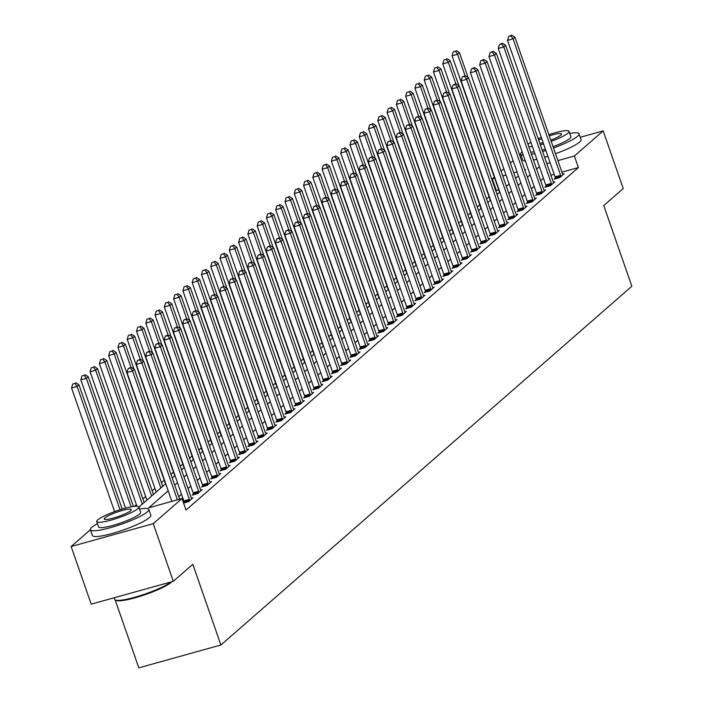 <?xml version="1.0" encoding="UTF-8"?>
<svg xmlns="http://www.w3.org/2000/svg" width="703" height="703" viewBox="0 0 703 703"><rect width="100%" height="100%" fill="white"/><g stroke="black" fill="none" stroke-linecap="round" stroke-linejoin="round"><path stroke-width="1.05" d="M115.16 599.931L138.816 667.85L220.9 645.003L631.856 286.262L603.754 205.557L623.236 188.545L603.165 130.899L574.395 156.013L557.901 160.609M220.9 645.003L192.798 564.298L173.307 581.311L91.223 604.158L71.144 546.512L90.406 529.702M498.699 189.74L495.817 190.838M489.042 196.752L486.538 198.94M479.762 204.854L477.258 207.042M470.474 212.956L467.97 215.144M461.194 221.058L458.69 223.246M451.915 229.16L449.41 231.349M442.635 237.263L440.131 239.451M433.356 245.365L430.851 247.553M424.076 253.467L421.572 255.655M414.796 261.569L412.292 263.757M405.508 269.671L403.004 271.859M396.228 277.773L393.724 279.961M386.949 285.875L384.444 288.054M377.669 293.977L375.165 296.156M368.39 302.079L365.885 304.258M359.11 310.172L356.606 312.36M349.83 318.274L347.326 320.463M340.551 326.377L338.046 328.565M331.262 334.479L328.758 336.667M321.983 342.581L319.478 344.769M312.703 350.683L310.199 352.871M303.424 358.785L300.919 360.973M294.144 366.887L291.64 369.075M284.864 374.989L282.36 377.177M275.585 383.091L273.08 385.279M266.296 391.193L263.792 393.381M257.017 399.295L254.512 401.483M247.737 407.397L245.233 409.585M238.458 415.499L235.953 417.679M229.178 423.601L226.674 425.781M219.898 431.704L217.394 433.883M210.619 439.806L208.114 441.985M201.339 447.899L198.835 450.087M192.051 456.001L189.546 458.189M182.771 464.103L180.267 466.291M173.492 472.205L170.987 474.393M164.212 480.307L161.453 482.715M154.932 488.409L152.173 490.817M145.653 496.511L142.894 498.919M136.373 504.613L134.387 506.345M496.318 190.399L492.311 178.87L494.306 177.121M501.081 171.207L503.84 168.799M510.36 163.105L513.12 160.697M519.64 155.003L520.659 154.115M168.202 490.817L148.728 507.812L182.007 498.55L186.023 510.079L578.411 167.542L561.917 172.138M554.157 174.291L550.88 175.205M543.445 178.281L540.686 180.689M534.166 186.383L531.406 188.791M524.886 194.485L522.127 196.893M515.607 202.587L512.847 204.995M506.327 210.689L503.568 213.097M497.047 218.791L494.288 221.199M487.759 226.893L485 229.301M478.479 234.987L475.72 237.403M469.2 243.089L466.44 245.496M459.92 251.191L457.161 253.598M450.641 259.293L447.881 261.701M441.361 267.395L438.602 269.803M432.081 275.497L429.322 277.905M422.793 283.599L420.034 286.007M413.513 291.701L410.754 294.109M404.234 299.803L401.475 302.211M394.954 307.905L392.195 310.313M385.675 316.007L382.915 318.415M376.395 324.109L373.636 326.517M367.115 332.211L364.356 334.619M357.836 340.314L355.077 342.721M348.547 348.416L345.788 350.823M339.268 356.518L336.509 358.925M329.988 364.62L327.229 367.028M320.709 372.713L317.949 375.121M311.429 380.815L308.67 383.223M302.149 388.917L299.39 391.325M292.87 397.019L290.111 399.427M283.581 405.121L280.831 407.529M274.302 413.223L271.543 415.631M265.022 421.325L262.263 423.733M255.743 429.428L252.983 431.835M246.463 437.53L243.704 439.937M237.183 445.632L234.424 448.039M227.904 453.734L225.145 456.142M218.624 461.836L215.865 464.244M209.336 469.938L206.577 472.346M200.056 478.04L197.297 480.448M190.777 486.142L188.017 488.55M181.497 494.244L178.738 496.652M183.571 503.04L188.474 501.67L192.93 497.786L191.401 498.207M184.133 502.162L183.465 502.742M193.413 494.06L192.209 495.114L197.754 493.568L202.209 489.683L200.68 490.105M202.701 485.958L201.489 487.012L207.034 485.465L211.489 481.581L209.96 482.003M211.981 477.855L210.768 478.91L216.313 477.363L220.768 473.479L219.248 473.901M221.26 469.753L220.048 470.808L225.601 469.261L230.048 465.377L228.528 465.799M230.54 461.651L229.327 462.706L234.881 461.159L239.336 457.275L237.807 457.697M239.82 453.549L238.616 454.604L244.161 453.057L248.616 449.173L247.087 449.595M249.099 445.447L247.895 446.502L253.44 444.955L257.896 441.071L256.367 441.493M258.379 437.345L257.175 438.4L262.72 436.862L267.175 432.969L265.646 433.391M267.658 429.243L266.455 430.298L271.999 428.76L276.455 424.867L274.926 425.289M276.947 421.141L275.734 422.195L281.279 420.658L285.734 416.765L284.205 417.187M286.226 413.039L285.014 414.093L290.559 412.556L295.014 408.663L293.494 409.093M295.506 404.937L294.293 405.991L299.847 404.453L304.302 400.561L302.773 400.991M304.786 396.844L303.582 397.898L309.127 396.351L313.582 392.459L312.053 392.889M314.065 388.741L312.861 389.796L318.406 388.249L322.862 384.356L321.333 384.787M323.345 380.639L322.141 381.694L327.686 380.147L332.141 376.254L330.612 376.685M332.624 372.537L331.421 373.592L336.965 372.045L341.421 368.152L339.892 368.583M341.913 364.435L340.7 365.49L346.245 363.943L350.7 360.059L349.171 360.481M351.192 356.333L349.98 357.388L355.525 355.841L359.98 351.957L358.46 352.379M360.472 348.231L359.259 349.286L364.813 347.739L369.26 343.855L367.739 344.277M369.752 340.129L368.539 341.183L374.093 339.637L378.548 335.753L377.019 336.175M379.031 332.027L377.827 333.081L383.372 331.535L387.828 327.651L386.299 328.073M388.311 323.925L387.107 324.979L392.652 323.433L397.107 319.549L395.578 319.97M397.59 315.823L396.387 316.877L401.931 315.331L406.387 311.447L404.858 311.868M406.87 307.721L405.666 308.775L411.211 307.229L415.666 303.344L414.137 303.766M416.158 299.619L414.946 300.673L420.491 299.135L424.946 295.242L423.417 295.664M425.438 291.517L424.225 292.571L429.77 291.033L434.226 287.14L432.705 287.562M434.718 283.414L433.505 284.469L439.059 282.931L443.514 279.038L441.985 279.469M443.997 275.312L442.793 276.367L448.338 274.829L452.794 270.936L451.264 271.367M453.277 267.219L452.073 268.265L457.618 266.727L462.073 262.834L460.544 263.265M462.556 259.117L461.353 260.172L466.897 258.625L471.353 254.732L469.824 255.163M471.836 251.015L470.632 252.069L476.177 250.523L480.632 246.63L479.103 247.061M481.124 242.913L479.912 243.967L485.457 242.421L489.912 238.528L488.383 238.958M490.404 234.811L489.191 235.865L494.736 234.319L499.192 230.426L497.671 230.856M499.684 226.709L498.471 227.763L504.025 226.217L508.471 222.333L506.951 222.754M508.963 218.607L507.751 219.661L513.304 218.115L517.76 214.23L516.23 214.652M518.243 210.505L517.039 211.559L522.584 210.012L527.039 206.128L525.51 206.55M527.522 202.402L526.319 203.457L531.863 201.91L536.319 198.026L534.79 198.448M536.802 194.3L535.598 195.355L541.143 193.808L545.598 189.924L544.069 190.346M546.082 186.198L544.878 187.253L550.423 185.706L554.878 181.822L553.349 182.244M555.37 178.096L554.157 179.151L559.702 177.604L564.158 173.72L562.628 174.142M173.307 581.311L153.236 523.665L71.144 546.512M580.274 137.278L603.165 130.899M578.411 167.542L574.395 156.013M182.007 498.55L153.236 523.665M539.429 166.752L536.67 169.159M530.15 174.854L527.391 177.261M520.87 182.956L518.111 185.364M511.591 191.058L508.831 193.466M502.311 199.16L499.552 201.568M493.031 207.262L490.272 209.67M483.743 215.364L480.993 217.772M474.463 223.457L471.704 225.874M465.184 231.559L462.425 233.967M455.904 239.661L453.145 242.069M446.625 247.764L443.865 250.171M437.345 255.866L434.586 258.273M428.065 263.968L425.306 266.375M418.786 272.07L416.027 274.478M409.498 280.172L406.738 282.58M400.218 288.274L397.459 290.682M390.938 296.376L388.179 298.784M381.659 304.478L378.899 306.886M372.379 312.58L369.62 314.988M363.099 320.682L360.34 323.09M353.82 328.784L351.061 331.192M344.54 336.886L341.781 339.294M335.252 344.988L332.493 347.396M325.972 353.091L323.213 355.498M316.693 361.184L313.933 363.6M307.413 369.286L304.654 371.694M298.134 377.388L295.374 379.796M288.854 385.49L286.095 387.898M279.574 393.592L276.815 396M270.286 401.694L267.527 404.102M261.006 409.796L258.247 412.204M251.727 417.898L248.967 420.306M242.447 426L239.688 428.408M233.168 434.103L230.408 436.51M223.888 442.205L221.129 444.612M214.608 450.307L211.849 452.714M205.329 458.409L202.569 460.817M196.04 466.511L193.281 468.919M186.761 474.613L184.001 477.021M177.481 482.715L174.722 485.123M550.15 162.771L546.864 163.676M524.93 170.179L525.589 169.608L524.798 169.818M517.048 171.98L513.77 172.894M506.019 175.056L502.733 175.961M494.684 178.211L492.311 178.87M138.869 507.179L165.732 483.734M172.261 478.04L175.012 475.632M181.541 469.938L184.3 467.53M190.821 461.836L193.58 459.428M200.1 453.734L202.859 451.326M209.38 445.632L212.139 443.224M218.659 437.53L221.419 435.122M227.939 429.428L230.698 427.02M237.219 421.325L239.978 418.918M246.507 413.223L249.266 410.816M255.787 405.121L258.546 402.714M265.066 397.019L267.825 394.611M274.346 388.917L277.105 386.509M283.625 380.824L286.385 378.407M292.905 372.722L295.664 370.314M302.185 364.62L304.944 362.212M311.473 356.518L314.223 354.11M320.753 348.416L323.512 346.008M330.032 340.314L332.791 337.906M339.312 332.211L342.071 329.804M348.591 324.109L351.351 321.702M357.871 316.007L360.63 313.6M367.151 307.905L369.91 305.497M376.43 299.803L379.189 297.395M385.719 291.701L388.478 289.293M394.998 283.599L397.757 281.191M404.278 275.497L407.037 273.089M413.557 267.395L416.317 264.987M422.837 259.293L425.596 256.885M432.117 251.199L434.876 248.783M441.396 243.097L444.155 240.69M450.685 234.995L453.435 232.588M459.964 226.893L462.723 224.485M469.244 218.791L472.003 216.383M478.523 210.689L481.283 208.281M487.803 202.587L490.562 200.179M497.083 194.485L499.842 192.077M506.362 186.383L509.121 183.975M515.642 178.281L518.401 175.873M177.42 499.824L132.559 370.982L134.414 369.365L179.634 499.209M171.875 501.371L127.006 372.528L132.559 370.982L130.407 367.959L131.145 367.317L128.183 368.583L130.407 367.959M128.183 368.583L127.006 372.528M134.414 369.365L131.145 367.317M122.225 509.095L78.947 384.805L77.093 386.422L71.548 387.968L114.607 511.626M74.94 383.399L72.725 384.023L74.94 383.399L77.093 386.422L120.046 509.772M75.687 382.757L78.947 384.805M71.548 387.968L72.725 384.023M189.678 500.615L189.617 500.29A2.469 0.905 74.4 0 0 189.371 499.385L141.839 362.88L143.693 361.263L191.225 497.759A2.469 0.905 74.4 0 0 191.585 498.576L191.717 498.831M184.265 502.838L184.072 501.837A2.469 0.905 74.4 0 0 183.826 500.923L136.294 364.426L141.839 362.88L139.686 359.857L140.424 359.215L137.463 360.481L139.686 359.857M137.463 360.481L136.294 364.426M143.693 361.263L140.424 359.215M198.967 492.513L198.896 492.188A2.469 0.905 74.4 0 0 198.65 491.283L151.119 354.778L152.973 353.161L200.513 489.657A2.469 0.905 74.4 0 0 200.865 490.474L201.005 490.738M193.553 494.736L193.351 493.734A2.469 0.905 74.4 0 0 193.105 492.829L145.574 356.324L151.119 354.778L148.966 351.755L149.713 351.113L146.751 352.379L148.966 351.755M146.751 352.379L145.574 356.324M152.973 353.161L149.713 351.113M208.246 484.411L208.176 484.086A2.469 0.905 74.4 0 0 207.93 483.181L160.398 346.676L162.252 345.059L209.793 481.564A2.469 0.905 74.4 0 0 210.144 482.372L210.285 482.636M202.833 486.634L202.631 485.632A2.469 0.905 74.4 0 0 202.385 484.727L154.853 348.222L160.398 346.676L158.245 343.653L158.992 343.011L156.031 344.277L158.245 343.653M156.031 344.277L154.853 348.222M162.252 345.059L158.992 343.011M133.421 506.468L88.227 376.703L86.372 378.319L80.827 379.866L125.503 508.164M84.219 375.297L82.005 375.92L84.219 375.297L86.372 378.319L131.127 506.854M84.966 374.655L88.227 376.703M80.827 379.866L82.005 375.92M144.159 502.566L97.506 368.6L95.652 370.217L90.107 371.764L136.936 506.239M93.499 367.203L91.285 367.818L93.499 367.203L95.652 370.217L142.305 504.183M94.246 366.553L97.506 368.6M90.107 371.764L91.285 367.818M153.439 494.464L106.786 360.498L104.932 362.115L99.387 363.662L146.918 500.158M102.779 359.101L100.564 359.716L102.779 359.101L104.932 362.115L151.584 496.081M103.526 358.451L106.786 360.498M99.387 363.662L100.564 359.716M217.526 476.309L217.464 475.984A2.469 0.905 74.4 0 0 217.218 475.079L169.678 338.574L171.532 336.957L219.072 473.462A2.469 0.905 74.4 0 0 219.424 474.27L219.564 474.534M212.113 478.532L211.911 477.53A2.469 0.905 74.4 0 0 211.665 476.625L164.133 340.12L169.678 338.574L167.525 335.559L168.272 334.909L165.31 336.175L167.525 335.559M165.31 336.175L164.133 340.12M171.532 336.957L168.272 334.909M162.718 486.362L116.074 352.396L114.211 354.013L108.666 355.56L156.198 492.056M112.067 350.999L109.844 351.614L112.067 350.999L114.211 354.013L160.864 487.979M112.805 350.349L116.074 352.396M108.666 355.56L109.844 351.614M171.866 581.706A30.176 4.833 160.8 0 1 171.172 582.374A30.176 4.833 160.8 0 1 142.621 595.511A30.176 4.833 160.8 0 1 116.25 600.441L115.318 600.01A30.914 4.947 -19.2 0 0 141.593 595.204A30.914 4.947 -19.2 0 0 171.084 581.926M114.114 597.787L114.668 599.387A30.914 4.947 -19.2 0 0 115.318 600.01M97.462 523.665A30.914 4.947 -19.2 0 0 91.882 527.303A30.914 4.947 -19.2 0 0 90.423 529.754A30.914 4.947 -19.2 0 0 115.723 526.09A30.914 4.947 -19.2 0 0 147.349 511.863A30.914 4.947 -19.2 0 0 148.816 509.42A30.914 4.947 -19.2 0 0 139.51 509.025M90.423 529.754L92.427 535.519A30.914 4.947 -19.2 0 0 117.726 531.855A30.914 4.947 -19.2 0 0 149.361 517.628A30.914 4.947 -19.2 0 0 150.829 515.185L148.816 509.42M138.799 506.96L140.644 512.267A22.259 3.568 160.8 0 1 139.589 514.025A22.259 3.568 160.8 0 1 116.812 524.271A22.259 3.568 160.8 0 1 98.596 526.907L96.75 521.6A22.259 3.568 -19.2 0 0 114.967 518.963A22.259 3.568 -19.2 0 0 137.735 508.726A22.259 3.568 -19.2 0 0 138.799 506.96A22.259 3.568 -19.2 0 0 120.573 509.596A22.259 3.568 -19.2 0 0 97.805 519.842A22.259 3.568 -19.2 0 0 96.75 521.6M130.644 510.703A14.35 2.294 -19.2 0 0 131.32 509.561A14.35 2.294 -19.2 0 0 119.58 511.266A14.35 2.294 -19.2 0 0 104.905 517.865A14.35 2.294 -19.2 0 0 104.22 518.999A14.35 2.294 -19.2 0 0 115.969 517.303A14.35 2.294 -19.2 0 0 130.644 510.703M522.109 151.751A30.914 4.947 -19.2 0 0 520.677 154.168A30.914 4.947 -19.2 0 0 523.296 155.17M531.494 154.282A30.914 4.947 -19.2 0 0 534.842 153.57M542.628 151.514A30.914 4.947 -19.2 0 0 545.888 150.53M553.498 147.964A30.914 4.947 -19.2 0 0 577.611 136.277A30.914 4.947 -19.2 0 0 579.07 133.834A30.914 4.947 -19.2 0 0 569.773 133.429M520.677 154.168L522.68 159.933A30.914 4.947 -19.2 0 0 525.308 160.934M533.498 160.047A30.914 4.947 -19.2 0 0 536.846 159.335M544.64 157.279A30.914 4.947 -19.2 0 0 547.892 156.294M555.502 153.729A30.914 4.947 -19.2 0 0 579.615 142.041A30.914 4.947 -19.2 0 0 581.082 139.598L579.07 133.834M551.196 141.347A22.259 3.568 -19.2 0 0 567.998 133.139A22.259 3.568 -19.2 0 0 569.052 131.373L570.898 136.681A22.259 3.568 160.8 0 1 569.843 138.438A22.259 3.568 160.8 0 1 553.041 146.655M545.414 149.185A22.259 3.568 160.8 0 1 542.145 150.117M534.227 151.813A22.259 3.568 160.8 0 1 530.712 152.041M530.914 142.287A22.259 3.568 -19.2 0 0 528.058 144.256A22.259 3.568 -19.2 0 0 528.015 144.291M528.867 146.734A22.259 3.568 -19.2 0 0 532.382 146.505M540.299 144.818A22.259 3.568 -19.2 0 0 543.568 143.887M550.774 140.143A14.35 2.294 -19.2 0 0 560.897 135.108A14.35 2.294 -19.2 0 0 561.574 133.974A14.35 2.294 -19.2 0 0 549.28 135.855M541.749 138.667A14.35 2.294 -19.2 0 0 538.656 140.108M539.807 143.403A14.35 2.294 -19.2 0 0 543.129 142.612M569.052 131.373A22.259 3.568 -19.2 0 0 548.858 134.651M541.31 137.393A22.259 3.568 -19.2 0 0 538.173 138.702M226.805 468.207L226.744 467.882A2.469 0.905 74.4 0 0 226.498 466.977L178.957 330.472L180.82 328.855L228.352 465.36A2.469 0.905 74.4 0 0 228.703 466.168L228.844 466.432M221.392 470.43L221.199 469.428A2.469 0.905 74.4 0 0 220.953 468.523L173.413 332.018L178.957 330.472L176.813 327.457L177.551 326.807L174.59 328.073L176.813 327.457M174.59 328.073L173.413 332.018M180.82 328.855L177.551 326.807M236.085 460.105L236.023 459.78A2.469 0.905 74.4 0 0 235.777 458.874L188.237 322.369L190.1 320.753L237.632 457.258A2.469 0.905 74.4 0 0 237.983 458.066L238.124 458.33M230.672 462.337L230.479 461.326A2.469 0.905 74.4 0 0 230.233 460.421L182.692 323.916L188.237 322.369L186.093 319.355L186.831 318.705L183.87 319.97L186.093 319.355M183.87 319.97L182.692 323.916M190.1 320.753L186.831 318.705M245.365 452.003L245.303 451.678A2.469 0.905 74.4 0 0 245.057 450.772L197.525 314.267L199.38 312.65L246.911 449.155A2.469 0.905 74.4 0 0 247.263 449.964L247.403 450.228M239.951 454.235L239.758 453.224A2.469 0.905 74.4 0 0 239.512 452.319L191.972 315.814L197.525 314.267L195.372 311.253L196.111 310.603L193.149 311.868L195.372 311.253M193.149 311.868L191.972 315.814M199.38 312.65L196.111 310.603M254.644 443.901L254.583 443.575A2.469 0.905 74.4 0 0 254.337 442.67L206.805 306.165L208.659 304.548L256.191 441.053A2.469 0.905 74.4 0 0 256.551 441.862L256.683 442.125M249.231 446.133L249.038 445.122A2.469 0.905 74.4 0 0 248.792 444.217L201.251 307.712L206.805 306.165L204.652 303.151L205.39 302.501L202.429 303.766L204.652 303.151M202.429 303.766L201.251 307.712M208.659 304.548L205.39 302.501M263.924 435.807L263.862 435.482A2.469 0.905 74.4 0 0 263.616 434.568L216.085 298.072L217.939 296.446L265.47 432.951A2.469 0.905 74.4 0 0 265.831 433.76L265.971 434.023M258.519 438.031L258.317 437.02A2.469 0.905 74.4 0 0 258.071 436.115L210.54 299.61L216.085 298.072L213.932 295.049L214.679 294.399L211.717 295.664L213.932 295.049M211.717 295.664L210.54 299.61M217.939 296.446L214.679 294.399M133.992 369.093L125.354 344.294L123.491 345.911L117.946 347.458L165.477 483.954M121.347 342.897L119.123 343.512L121.347 342.897L123.491 345.911L130.969 367.361M122.085 342.247L125.354 344.294M117.946 347.458L119.123 343.512M143.271 360.99L134.633 336.192L132.779 337.809L127.225 339.356L174.766 475.852M130.626 334.795L128.403 335.41L130.626 334.795L132.779 337.809L140.249 359.259M131.364 334.145L134.633 336.192M127.225 339.356L128.403 335.41M152.551 352.888L143.913 328.09L142.059 329.716L136.514 331.254L184.045 467.75M139.906 326.693L137.691 327.308L139.906 326.693L142.059 329.716L149.528 351.157M140.644 326.043L143.913 328.09M136.514 331.254L137.691 327.308M161.831 344.795L153.192 319.988L151.338 321.614L145.793 323.152L193.325 459.648M149.185 318.591L146.971 319.206L149.185 318.591L151.338 321.614L158.808 343.064M149.932 317.941L153.192 319.988M145.793 323.152L146.971 319.206M171.11 336.693L162.472 311.886L160.618 313.512L155.073 315.049L202.605 451.546M158.465 310.489L156.251 311.104L158.465 310.489L160.618 313.512L168.087 334.962M159.212 309.838L162.472 311.886M155.073 315.049L156.251 311.104M273.212 427.705L273.142 427.38A2.469 0.905 74.4 0 0 272.896 426.466L225.364 289.97L227.218 288.344L274.759 424.849A2.469 0.905 74.4 0 0 275.11 425.666L275.251 425.921M267.799 429.928L267.597 428.918A2.469 0.905 74.4 0 0 267.351 428.013L219.819 291.508L225.364 289.97L223.211 286.947L223.958 286.297L220.997 287.562L223.211 286.947M220.997 287.562L219.819 291.508M227.218 288.344L223.958 286.297M180.39 328.591L171.752 303.784L169.898 305.41L164.353 306.947L211.884 443.444M167.745 302.387L165.53 303.002L167.745 302.387L169.898 305.41L177.367 326.86M168.492 301.736L171.752 303.784M164.353 306.947L165.53 303.002M282.492 419.603L282.421 419.278A2.469 0.905 74.4 0 0 282.175 418.364L234.644 281.868L236.498 280.242L284.038 416.747A2.469 0.905 74.4 0 0 284.39 417.564L284.53 417.819M277.079 421.826L276.877 420.816A2.469 0.905 74.4 0 0 276.631 419.911L229.099 283.406L234.644 281.868L232.491 278.845L233.238 278.195L230.276 279.46L232.491 278.845M230.276 279.46L229.099 283.406M236.498 280.242L233.238 278.195M189.669 320.489L181.04 295.682L179.177 297.307L173.632 298.845L221.164 435.342M177.033 294.285L174.81 294.9L177.033 294.285L179.177 297.307L186.647 318.758M177.771 293.634L181.04 295.682M173.632 298.845L174.81 294.9M291.771 411.501L291.71 411.176A2.469 0.905 74.4 0 0 291.464 410.262L243.923 273.766L245.778 272.14L293.318 408.645A2.469 0.905 74.4 0 0 293.669 409.462L293.81 409.717M286.358 413.724L286.156 412.714A2.469 0.905 74.4 0 0 285.91 411.809L238.379 275.304L243.923 273.766L241.77 270.743L242.517 270.093L239.556 271.358L241.77 270.743M239.556 271.358L238.379 275.304M245.778 272.14L242.517 270.093M198.949 312.387L190.32 287.58L188.457 289.205L182.912 290.752L230.443 427.239M186.313 286.183L184.089 286.798L186.313 286.183L188.457 289.205L195.926 310.656M187.051 285.532L190.32 287.58M182.912 290.752L184.089 286.798M301.051 403.399L300.989 403.074A2.469 0.905 74.4 0 0 300.743 402.16L253.203 265.664L255.066 264.038L302.598 400.543A2.469 0.905 74.4 0 0 302.949 401.36L303.09 401.615M295.638 405.622L295.445 404.612A2.469 0.905 74.4 0 0 295.198 403.707L247.658 267.21L253.203 265.664L251.059 262.641L251.797 261.991L248.836 263.256L251.059 262.641M248.836 263.256L247.658 267.21M255.066 264.038L251.797 261.991M208.237 304.285L199.599 279.478L197.745 281.103L192.191 282.65L239.723 419.137M195.592 278.08L193.369 278.696L195.592 278.08L197.745 281.103L205.214 302.554M196.33 277.43L199.599 279.478M192.191 282.65L193.369 278.696M310.331 395.297L310.269 394.972A2.469 0.905 74.4 0 0 310.023 394.067L262.483 257.562L264.346 255.936L311.877 392.441A2.469 0.905 74.4 0 0 312.229 393.258L312.369 393.513M304.917 397.52L304.724 396.518A2.469 0.905 74.4 0 0 304.478 395.604L256.938 259.108L262.483 257.562L260.338 254.539L261.077 253.888L258.115 255.154L260.338 254.539M258.115 255.154L256.938 259.108M264.346 255.936L261.077 253.888M217.517 296.183L208.879 271.384L207.025 273.001L201.48 274.548L249.011 411.044M204.872 269.978L202.649 270.602L204.872 269.978L207.025 273.001L214.494 294.452M205.61 269.328L208.879 271.384M201.48 274.548L202.649 270.602M319.61 387.195L319.549 386.87A2.469 0.905 74.4 0 0 319.303 385.965L271.771 249.46L273.625 247.843L321.157 384.339A2.469 0.905 74.4 0 0 321.508 385.156L321.649 385.411M314.197 389.418L314.004 388.416A2.469 0.905 74.4 0 0 313.758 387.502L266.217 251.006L271.771 249.46L269.618 246.437L270.356 245.786L267.395 247.052L269.618 246.437M267.395 247.052L266.217 251.006M273.625 247.843L270.356 245.786M226.797 288.081L218.158 263.282L216.304 264.899L210.759 266.446L258.291 402.942M214.151 261.876L211.937 262.5L214.151 261.876L216.304 264.899L223.774 286.349M214.898 261.235L218.158 263.282M210.759 266.446L211.937 262.5M328.89 379.093L328.828 378.768A2.469 0.905 74.4 0 0 328.582 377.863L281.051 241.357L282.905 239.741L330.436 376.237A2.469 0.905 74.4 0 0 330.797 377.054L330.928 377.309M323.477 381.316L323.283 380.314A2.469 0.905 74.4 0 0 323.037 379.4L275.506 242.904L281.051 241.357L278.898 238.335L279.636 237.693L276.674 238.958L278.898 238.335M276.674 238.958L275.506 242.904M282.905 239.741L279.636 237.693M338.178 370.991L338.108 370.666A2.469 0.905 74.4 0 0 337.862 369.76L290.33 233.255L292.184 231.639L339.725 368.135A2.469 0.905 74.4 0 0 340.076 368.952L340.217 369.207M332.765 373.214L332.563 372.212A2.469 0.905 74.4 0 0 332.317 371.298L284.785 234.802L290.33 233.255L288.177 230.233L288.924 229.591L285.963 230.856L288.177 230.233M285.963 230.856L284.785 234.802M292.184 231.639L288.924 229.591M347.458 362.889L347.387 362.563A2.469 0.905 74.4 0 0 347.141 361.658L299.61 225.153L301.464 223.536L349.004 360.033A2.469 0.905 74.4 0 0 349.356 360.85L349.496 361.114M342.045 365.112L341.843 364.11A2.469 0.905 74.4 0 0 341.596 363.205L294.065 226.7L299.61 225.153L297.457 222.13L298.204 221.489L295.242 222.754L297.457 222.13M295.242 222.754L294.065 226.7M301.464 223.536L298.204 221.489M356.737 354.787L356.676 354.461A2.469 0.905 74.4 0 0 356.43 353.556L308.889 217.051L310.744 215.434L358.284 351.931A2.469 0.905 74.4 0 0 358.635 352.748L358.776 353.011M351.324 357.01L351.122 356.008A2.469 0.905 74.4 0 0 350.876 355.103L303.344 218.598L308.889 217.051L306.736 214.028L307.483 213.387L304.522 214.652L306.736 214.028M304.522 214.652L303.344 218.598M310.744 215.434L307.483 213.387M366.017 346.684L365.955 346.359A2.469 0.905 74.4 0 0 365.709 345.454L318.169 208.949L320.023 207.332L367.564 343.837A2.469 0.905 74.4 0 0 367.915 344.646L368.056 344.909M360.604 348.908L360.411 347.906A2.469 0.905 74.4 0 0 360.164 347.001L312.624 210.496L318.169 208.949L316.016 205.926L316.763 205.285L313.802 206.55L316.016 205.926M313.802 206.55L312.624 210.496M320.023 207.332L316.763 205.285M375.297 338.582L375.235 338.257A2.469 0.905 74.4 0 0 374.989 337.352L327.449 200.847L329.312 199.23L376.843 335.735A2.469 0.905 74.4 0 0 377.195 336.544L377.335 336.807M369.883 340.806L369.69 339.804A2.469 0.905 74.4 0 0 369.444 338.899L321.904 202.394L327.449 200.847L325.304 197.833L326.043 197.183L323.081 198.448L325.304 197.833M323.081 198.448L321.904 202.394M329.312 199.23L326.043 197.183M384.576 330.48L384.515 330.155A2.469 0.905 74.4 0 0 384.269 329.25L336.737 192.745L338.591 191.128L386.123 327.633A2.469 0.905 74.4 0 0 386.474 328.442L386.615 328.705M379.163 332.712L378.97 331.702A2.469 0.905 74.4 0 0 378.724 330.797L331.183 194.292L336.737 192.745L334.584 189.731L335.322 189.081L332.361 190.346L334.584 189.731M332.361 190.346L331.183 194.292M338.591 191.128L335.322 189.081M393.856 322.378L393.794 322.053A2.469 0.905 74.4 0 0 393.548 321.148L346.017 184.643L347.871 183.026L395.402 319.531A2.469 0.905 74.4 0 0 395.763 320.34L395.894 320.603M388.443 324.61L388.249 323.6A2.469 0.905 74.4 0 0 388.003 322.695L340.463 186.19L346.017 184.643L343.864 181.629L344.602 180.979L341.64 182.244L343.864 181.629M341.64 182.244L340.463 186.19M347.871 183.026L344.602 180.979M403.135 314.276L403.074 313.951A2.469 0.905 74.4 0 0 402.828 313.046L355.296 176.541L357.15 174.924L404.682 311.429A2.469 0.905 74.4 0 0 405.042 312.237L405.183 312.501M397.731 316.508L397.529 315.498A2.469 0.905 74.4 0 0 397.283 314.593L349.751 178.087L355.296 176.541L353.143 173.527L353.89 172.876L350.929 174.142L353.143 173.527M350.929 174.142L349.751 178.087M357.15 174.924L353.89 172.876M412.424 306.183L412.353 305.858A2.469 0.905 74.4 0 0 412.107 304.944L364.576 168.448L366.43 166.822L413.97 303.327A2.469 0.905 74.4 0 0 414.322 304.135L414.462 304.399M407.011 308.406L406.809 307.396A2.469 0.905 74.4 0 0 406.562 306.49L359.031 169.985L364.576 168.448L362.423 165.425L363.17 164.774L360.208 166.04L362.423 165.425M360.208 166.04L359.031 169.985M366.43 166.822L363.17 164.774M421.703 298.081L421.633 297.756A2.469 0.905 74.4 0 0 421.387 296.842L373.855 160.346L375.71 158.72L423.25 295.225A2.469 0.905 74.4 0 0 423.601 296.042L423.742 296.297M416.29 300.304L416.088 299.293A2.469 0.905 74.4 0 0 415.842 298.388L368.31 161.883L373.855 160.346L371.702 157.323L372.449 156.672L369.488 157.938L371.702 157.323M369.488 157.938L368.31 161.883M375.71 158.72L372.449 156.672M430.983 289.979L430.921 289.654A2.469 0.905 74.4 0 0 430.675 288.74L383.135 152.243L384.989 150.618L432.53 287.123A2.469 0.905 74.4 0 0 432.881 287.94L433.022 288.195M425.57 292.202L425.368 291.191A2.469 0.905 74.4 0 0 425.122 290.286L377.59 153.781L383.135 152.243L380.982 149.221L381.729 148.57L378.768 149.836L380.982 149.221M378.768 149.836L377.59 153.781M384.989 150.618L381.729 148.57M440.263 281.877L440.201 281.551A2.469 0.905 74.4 0 0 439.955 280.638L392.415 144.141L394.278 142.516L441.809 279.021A2.469 0.905 74.4 0 0 442.161 279.838L442.301 280.093M434.849 284.1L434.656 283.089A2.469 0.905 74.4 0 0 434.41 282.184L386.87 145.679L392.415 144.141L390.27 141.118L391.009 140.468L388.047 141.734L390.27 141.118M388.047 141.734L386.87 145.679M394.278 142.516L391.009 140.468M449.542 273.775L449.481 273.449A2.469 0.905 74.4 0 0 449.235 272.536L401.694 136.039L403.557 134.414L451.089 270.919A2.469 0.905 74.4 0 0 451.44 271.736L451.581 271.991M444.129 275.998L443.936 274.987A2.469 0.905 74.4 0 0 443.69 274.082L396.149 137.577L401.694 136.039L399.55 133.016L400.288 132.366L397.327 133.632L399.55 133.016M397.327 133.632L396.149 137.577M403.557 134.414L400.288 132.366M458.822 265.672L458.76 265.347A2.469 0.905 74.4 0 0 458.514 264.442L410.983 127.937L412.837 126.312L460.368 262.817A2.469 0.905 74.4 0 0 460.72 263.634L460.86 263.889M453.409 267.896L453.215 266.894A2.469 0.905 74.4 0 0 452.969 265.98L405.429 129.484L410.983 127.937L408.83 124.914L409.568 124.264L406.606 125.529L408.83 124.914M406.606 125.529L405.429 129.484M412.837 126.312L409.568 124.264M468.101 257.57L468.04 257.245A2.469 0.905 74.4 0 0 467.794 256.34L420.262 119.835L422.116 118.209L469.648 254.714A2.469 0.905 74.4 0 0 470.008 255.532L470.14 255.787M462.688 259.794L462.495 258.792A2.469 0.905 74.4 0 0 462.249 257.878L414.717 121.382L420.262 119.835L418.109 116.812L418.847 116.162L415.886 117.427L418.109 116.812M415.886 117.427L414.717 121.382M422.116 118.209L418.847 116.162M477.39 249.468L477.319 249.143A2.469 0.905 74.4 0 0 477.073 248.238L429.542 111.733L431.396 110.116L478.936 246.612A2.469 0.905 74.4 0 0 479.288 247.43L479.428 247.684M471.977 251.692L471.775 250.69A2.469 0.905 74.4 0 0 471.528 249.776L423.997 113.28L429.542 111.733L427.389 108.71L428.136 108.06L425.174 109.334L427.389 108.71M425.174 109.334L423.997 113.28M431.396 110.116L428.136 108.06M486.669 241.366L486.599 241.041A2.469 0.905 74.4 0 0 486.353 240.136L438.821 103.631L440.676 102.014L488.216 238.51A2.469 0.905 74.4 0 0 488.567 239.328L488.708 239.582M481.256 243.589L481.054 242.588A2.469 0.905 74.4 0 0 480.808 241.674L433.276 105.178L438.821 103.631L436.668 100.608L437.415 99.967L434.454 101.232L436.668 100.608M434.454 101.232L433.276 105.178M440.676 102.014L437.415 99.967M236.076 279.979L227.438 255.18L225.584 256.797L220.039 258.344L267.571 394.84M223.431 253.774L221.217 254.398L223.431 253.774L225.584 256.797L233.053 278.247M224.178 253.133L227.438 255.18M220.039 258.344L221.217 254.398M245.356 271.876L236.718 247.078L234.864 248.695L229.319 250.242L276.85 386.738M232.711 245.672L230.496 246.296L232.711 245.672L234.864 248.695L242.333 270.145M233.458 245.031L236.718 247.078M229.319 250.242L230.496 246.296M254.635 263.774L245.997 238.976L244.143 240.593L238.598 242.14L286.13 378.636M241.99 237.57L239.776 238.194L241.99 237.57L244.143 240.593L251.612 262.043M242.737 236.929L245.997 238.976M238.598 242.14L239.776 238.194M263.915 255.672L255.286 230.874L253.423 232.491L247.878 234.037L295.409 370.534M251.279 229.477L249.055 230.092L251.279 229.477L253.423 232.491L260.892 253.941M252.017 228.826L255.286 230.874M247.878 234.037L249.055 230.092M273.203 247.57L264.565 222.772L262.702 224.389L257.157 225.935L304.689 362.432M260.558 221.375L258.335 221.99L260.558 221.375L262.702 224.389L270.18 245.839M261.296 220.724L264.565 222.772M257.157 225.935L258.335 221.99M282.483 239.468L273.845 214.67L271.991 216.287L266.437 217.833L313.977 354.33M269.838 213.273L267.615 213.888L269.838 213.273L271.991 216.287L279.46 237.737M270.576 212.622L273.845 214.67M266.437 217.833L267.615 213.888M291.763 231.366L283.124 206.568L281.27 208.185L275.725 209.731L323.257 346.228M279.117 205.171L276.903 205.786L279.117 205.171L281.27 208.185L288.74 229.635M279.856 204.52L283.124 206.568M275.725 209.731L276.903 205.786M301.042 223.264L292.404 198.466L290.55 200.083L285.005 201.629L332.537 338.125M288.397 197.068L286.183 197.684L288.397 197.068L290.55 200.083L298.019 221.533M289.144 196.418L292.404 198.466M285.005 201.629L286.183 197.684M310.322 215.162L301.684 190.364L299.829 191.989L294.285 193.527L341.816 330.023M297.677 188.966L295.462 189.582L297.677 188.966L299.829 191.989L307.299 213.431M298.424 188.316L301.684 190.364M294.285 193.527L295.462 189.582M319.601 207.069L310.963 182.262L309.109 183.887L303.564 185.425L351.096 321.921M306.956 180.864L304.742 181.479L306.956 180.864L309.109 183.887L316.578 205.338M307.703 180.214L310.963 182.262M303.564 185.425L304.742 181.479M328.881 198.967L320.252 174.159L318.389 175.785L312.844 177.323L360.375 313.819M316.245 172.762L314.021 173.377L316.245 172.762L318.389 175.785L325.858 197.235M316.983 172.112L320.252 174.159M312.844 177.323L314.021 173.377M338.161 190.864L329.531 166.057L327.668 167.683L322.123 169.221L369.655 305.717M325.524 164.66L323.301 165.275L325.524 164.66L327.668 167.683L335.138 189.133M326.262 164.01L329.531 166.057M322.123 169.221L323.301 165.275M347.449 182.762L338.811 157.955L336.957 159.581L331.403 161.119L378.935 297.615M334.804 156.558L332.581 157.173L334.804 156.558L336.957 159.581L344.426 181.031M335.542 155.908L338.811 157.955M331.403 161.119L332.581 157.173M356.729 174.66L348.09 149.853L346.236 151.479L340.683 153.026L388.223 289.513M344.083 148.456L341.86 149.071L344.083 148.456L346.236 151.479L353.706 172.929M344.822 147.806L348.09 149.853M340.683 153.026L341.86 149.071M366.008 166.558L357.37 141.76L355.516 143.377L349.971 144.923L397.503 281.411M353.363 140.354L351.149 140.969L353.363 140.354L355.516 143.377L362.985 164.827M354.11 139.704L357.37 141.76M349.971 144.923L351.149 140.969M375.288 158.456L366.65 133.658L364.795 135.275L359.251 136.821L406.782 273.318M362.643 132.252L360.428 132.876L362.643 132.252L364.795 135.275L372.265 156.725M363.389 131.602L366.65 133.658M359.251 136.821L360.428 132.876M384.567 150.354L375.929 125.556L374.075 127.173L368.53 128.719L416.062 265.216M371.922 124.15L369.708 124.774L371.922 124.15L374.075 127.173L381.544 148.623M372.669 123.508L375.929 125.556M368.53 128.719L369.708 124.774M393.847 142.252L385.209 117.454L383.355 119.071L377.81 120.617L425.341 257.113M381.202 116.048L378.987 116.672L381.202 116.048L383.355 119.071L390.824 140.521M381.949 115.406L385.209 117.454M377.81 120.617L378.987 116.672M495.949 233.264L495.887 232.939A2.469 0.905 74.4 0 0 495.641 232.034L448.101 95.529L449.955 93.912L497.496 230.408A2.469 0.905 74.4 0 0 497.847 231.225L497.988 231.48M490.536 235.487L490.334 234.486A2.469 0.905 74.4 0 0 490.088 233.572L442.556 97.076L448.101 95.529L445.948 92.506L446.695 91.865L443.734 93.13L445.948 92.506M443.734 93.13L442.556 97.076M449.955 93.912L446.695 91.865M403.127 134.15L394.497 109.352L392.634 110.969L387.089 112.515L434.621 249.011M390.49 107.946L388.267 108.57L390.49 107.946L392.634 110.969L400.104 132.419M391.228 107.304L394.497 109.352M387.089 112.515L388.267 108.57M505.229 225.162L505.167 224.837A2.469 0.905 74.4 0 0 504.921 223.932L457.381 87.427L459.235 85.81L506.775 222.306A2.469 0.905 74.4 0 0 507.127 223.123L507.267 223.387M499.815 227.385L499.613 226.384A2.469 0.905 74.4 0 0 499.367 225.478L451.836 88.973L457.381 87.427L455.228 84.404L455.975 83.762L453.013 85.028L455.228 84.404M453.013 85.028L451.836 88.973M459.235 85.81L455.975 83.762M412.415 126.048L403.777 101.25L401.914 102.866L396.369 104.413L443.901 240.909M399.77 99.844L397.546 100.467L399.77 99.844L401.914 102.866L409.392 124.317M400.508 99.202L403.777 101.25M396.369 104.413L397.546 100.467M514.508 217.06L514.447 216.735A2.469 0.905 74.4 0 0 514.201 215.83L466.66 79.325L468.523 77.708L516.055 214.204A2.469 0.905 74.4 0 0 516.406 215.021L516.547 215.285M509.095 219.283L508.902 218.282A2.469 0.905 74.4 0 0 508.656 217.376L461.115 80.871L466.66 79.325L464.516 76.302L465.254 75.66L462.293 76.926L464.516 76.302M462.293 76.926L461.115 80.871M468.523 77.708L465.254 75.66M421.695 117.946L413.056 93.148L411.202 94.764L405.649 96.311L453.189 232.807M409.049 91.75L406.826 92.365L409.049 91.75L411.202 94.764L418.672 116.215M409.787 91.1L413.056 93.148M405.649 96.311L406.826 92.365M523.788 208.958L523.726 208.633A2.469 0.905 74.4 0 0 523.48 207.728L475.949 71.223L477.803 69.606L525.334 206.111A2.469 0.905 74.4 0 0 525.686 206.919L525.826 207.183M518.375 211.181L518.181 210.179A2.469 0.905 74.4 0 0 517.935 209.274L470.395 72.769L475.949 71.223L473.796 68.209L474.534 67.558L471.572 68.824L473.796 68.209M471.572 68.824L470.395 72.769M477.803 69.606L474.534 67.558M430.974 109.844L422.336 85.045L420.482 86.662L414.937 88.209L462.469 224.705M418.329 83.648L416.106 84.263L418.329 83.648L420.482 86.662L427.951 108.113M419.067 82.998L422.336 85.045M414.937 88.209L416.106 84.263M533.067 200.856L533.006 200.531A2.469 0.905 74.4 0 0 532.76 199.626L485.228 63.121L487.082 61.504L534.614 198.009A2.469 0.905 74.4 0 0 534.974 198.817L535.106 199.081M527.654 203.079L527.461 202.077A2.469 0.905 74.4 0 0 527.215 201.172L479.674 64.667L485.228 63.121L483.075 60.107L483.813 59.456L480.852 60.722L483.075 60.107M480.852 60.722L479.674 64.667M487.082 61.504L483.813 59.456M440.254 101.742L431.616 76.943L429.761 78.56L424.217 80.107L471.748 216.603M427.609 75.546L425.394 76.161L427.609 75.546L429.761 78.56L437.231 100.011M428.355 74.896L431.616 76.943M424.217 80.107L425.394 76.161M542.347 192.754L542.285 192.429A2.469 0.905 74.4 0 0 542.039 191.524L494.508 55.019L496.362 53.402L543.894 189.907A2.469 0.905 74.4 0 0 544.254 190.715L544.394 190.979M536.943 194.986L536.74 193.975A2.469 0.905 74.4 0 0 536.494 193.07L488.963 56.565L494.508 55.019L492.355 52.004L493.102 51.354L490.14 52.62L492.355 52.004M490.14 52.62L488.963 56.565M496.362 53.402L493.102 51.354M449.533 93.64L440.895 68.841L439.041 70.458L433.496 72.005L481.028 208.501M436.888 67.444L434.674 68.059L436.888 67.444L439.041 70.458L446.51 91.908M437.635 66.794L440.895 68.841M433.496 72.005L434.674 68.059M551.635 184.652L551.565 184.327A2.469 0.905 74.4 0 0 551.319 183.421L503.787 46.916L505.642 45.3L553.182 181.805A2.469 0.905 74.4 0 0 553.533 182.613L553.674 182.877M546.222 186.884L546.02 185.873A2.469 0.905 74.4 0 0 545.774 184.968L498.242 48.463L503.787 46.916L501.634 43.902L502.381 43.252L499.42 44.517L501.634 43.902M499.42 44.517L498.242 48.463M505.642 45.3L502.381 43.252M458.813 85.538L450.175 60.739L448.321 62.365L442.776 63.903L490.307 200.399M446.168 59.342L443.953 59.957L446.168 59.342L448.321 62.365L455.79 83.806M446.915 58.692L450.175 60.739M442.776 63.903L443.953 59.957M560.915 176.55L560.845 176.225A2.469 0.905 74.4 0 0 560.599 175.319L513.067 38.814L514.921 37.197L562.462 173.703A2.469 0.905 74.4 0 0 562.813 174.511L562.954 174.775M555.502 178.782L555.3 177.771A2.469 0.905 74.4 0 0 555.054 176.866L507.522 40.361L513.067 38.814L510.914 35.8L511.661 35.15L508.7 36.415L510.914 35.8M508.7 36.415L507.522 40.361M514.921 37.197L511.661 35.15M468.093 77.435L459.463 52.637L457.6 54.263L452.055 55.801L499.587 192.297M455.456 51.24L453.233 51.855L455.456 51.24L457.6 54.263L465.07 75.704M456.194 50.59L459.463 52.637M452.055 55.801L453.233 51.855M189.617 500.29L184.072 501.837M189.371 499.385L183.826 500.923M198.896 492.188L193.351 493.734M198.65 491.283L193.105 492.829M208.176 484.086L202.631 485.632M207.93 483.181L202.385 484.727M217.464 475.984L211.911 477.53M217.218 475.079L211.665 476.625M226.744 467.882L221.199 469.428M226.498 466.977L220.953 468.523M236.023 459.78L230.479 461.326M235.777 458.874L230.233 460.421M245.303 451.678L239.758 453.224M245.057 450.772L239.512 452.319M254.583 443.575L249.038 445.122M254.337 442.67L248.792 444.217M263.862 435.482L258.317 437.02M263.616 434.568L258.071 436.115M273.142 427.38L267.597 428.918M272.896 426.466L267.351 428.013M282.421 419.278L276.877 420.816M282.175 418.364L276.631 419.911M291.71 411.176L286.156 412.714M291.464 410.262L285.91 411.809M300.989 403.074L295.445 404.612M300.743 402.16L295.198 403.707M310.269 394.972L304.724 396.518M310.023 394.067L304.478 395.604M319.549 386.87L314.004 388.416M319.303 385.965L313.758 387.502M328.828 378.768L323.283 380.314M328.582 377.863L323.037 379.4M338.108 370.666L332.563 372.212M337.862 369.76L332.317 371.298M347.387 362.563L341.843 364.11M347.141 361.658L341.596 363.205M356.676 354.461L351.122 356.008M356.43 353.556L350.876 355.103M365.955 346.359L360.411 347.906M365.709 345.454L360.164 347.001M375.235 338.257L369.69 339.804M374.989 337.352L369.444 338.899M384.515 330.155L378.97 331.702M384.269 329.25L378.724 330.797M393.794 322.053L388.249 323.6M393.548 321.148L388.003 322.695M403.074 313.951L397.529 315.498M402.828 313.046L397.283 314.593M412.353 305.858L406.809 307.396M412.107 304.944L406.562 306.49M421.633 297.756L416.088 299.293M421.387 296.842L415.842 298.388M430.921 289.654L425.368 291.191M430.675 288.74L425.122 290.286M440.201 281.551L434.656 283.089M439.955 280.638L434.41 282.184M449.481 273.449L443.936 274.987M449.235 272.536L443.69 274.082M458.76 265.347L453.215 266.894M458.514 264.442L452.969 265.98M468.04 257.245L462.495 258.792M467.794 256.34L462.249 257.878M477.319 249.143L471.775 250.69M477.073 248.238L471.528 249.776M486.599 241.041L481.054 242.588M486.353 240.136L480.808 241.674M495.887 232.939L490.334 234.486M495.641 232.034L490.088 233.572M505.167 224.837L499.613 226.384M504.921 223.932L499.367 225.478M514.447 216.735L508.902 218.282M514.201 215.83L508.656 217.376M523.726 208.633L518.181 210.179M523.48 207.728L517.935 209.274M533.006 200.531L527.461 202.077M532.76 199.626L527.215 201.172M542.285 192.429L536.74 193.975M542.039 191.524L536.494 193.07M551.565 184.327L546.02 185.873M551.319 183.421L545.774 184.968M560.845 176.225L555.3 177.771M560.599 175.319L555.054 176.866"/></g></svg>
